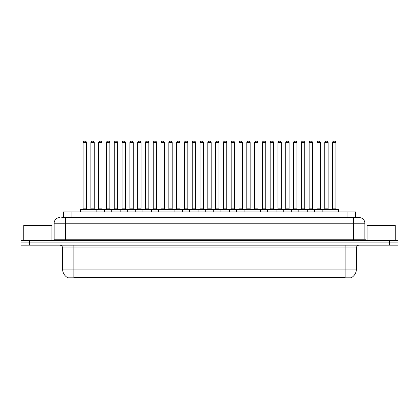 <?xml version="1.0" encoding="UTF-8"?>
<svg xmlns="http://www.w3.org/2000/svg" width="419" height="419" viewBox="0 0 419 419"><rect width="100%" height="100%" fill="white"/><g stroke="black" fill="none" stroke-linecap="round" stroke-linejoin="round"><path stroke-width="0.63" d="M63.447 217.576L63.447 211.946L355.553 211.946L355.553 217.576M351.614 277.525L351.614 277.802L67.386 277.802L67.386 277.525M67.469 277.572A9.852 9.852 0 0 1 62.599 269.077L73.854 269.077L73.854 277.572L345.146 277.572L345.146 269.077L356.401 269.077L356.401 247.969A2.813 2.813 0 0 1 359.214 245.157M62.599 269.077L62.599 247.969C62.431 246.262 61.493 245.325 59.786 245.157M351.531 277.572A9.852 9.852 0 0 0 356.401 269.077M398.05 245.157L398.05 242.905L20.95 242.905L20.95 245.157L29.393 245.157L29.393 242.905L20.95 242.905L20.95 240.653L29.393 240.653L29.393 242.905L398.05 242.905L398.05 245.157L29.393 245.157M61.886 217.576L359.214 217.576A5.63 5.63 0 0 1 364.844 223.207L364.844 239.244L366.248 240.653M61.755 217.576L65.416 217.576L65.416 223.207L54.156 223.207L54.156 239.244A1.409 1.409 0 0 1 52.752 240.653M59.786 217.576A5.63 5.63 0 0 0 54.156 223.207M398.05 240.653L398.05 242.905L398.05 240.653L29.393 240.653M364.844 223.207L353.584 223.207L353.584 217.576L359.214 217.576M330.004 211.946L330.004 209.416A0.283 0.283 0 0 1 330.282 209.133L338.164 209.133A0.283 0.283 0 0 1 338.447 209.416L80.553 209.416A0.283 0.283 0 0 1 80.836 209.133L88.718 209.133A0.283 0.283 0 0 1 88.996 209.416L88.996 211.946M86.466 142.607L83.088 142.607A1.409 1.409 0 0 1 84.497 141.198L85.057 141.198A1.409 1.409 0 0 1 86.466 142.607L86.466 208.851A0.283 0.283 0 0 0 86.743 209.133M83.088 142.607L83.088 208.851A0.283 0.283 0 0 1 82.805 209.133M80.553 209.416L80.553 211.946M96.794 209.416A0.283 0.283 0 0 0 96.511 209.133L88.629 209.133M90.881 142.607A1.409 1.409 0 0 1 92.29 141.198L92.85 141.198A1.409 1.409 0 0 1 94.259 142.607L90.881 142.607L90.881 208.851A0.283 0.283 0 0 1 90.604 209.133M94.259 142.607L94.259 208.851A0.283 0.283 0 0 0 94.542 209.133M80.836 209.133L88.718 209.133M84.497 141.198L85.057 141.198M96.145 211.946L96.145 209.416A0.283 0.283 0 0 1 96.428 209.133L104.305 209.133A0.283 0.283 0 0 1 104.588 209.416L104.588 211.946M102.053 142.607L98.68 142.607A1.409 1.409 0 0 1 100.083 141.198L100.649 141.198A1.409 1.409 0 0 1 102.053 142.607L102.053 208.851A0.283 0.283 0 0 0 102.336 209.133M98.68 142.607L98.68 208.851A0.283 0.283 0 0 1 98.397 209.133M111.737 211.946L111.737 209.416A0.283 0.283 0 0 1 112.014 209.133L119.897 209.133A0.283 0.283 0 0 1 120.18 209.416L120.18 211.946M117.645 142.607L114.267 142.607A1.409 1.409 0 0 1 115.675 141.198L116.236 141.198A1.409 1.409 0 0 1 117.645 142.607L117.645 208.851A0.283 0.283 0 0 0 117.928 209.133M114.267 142.607L114.267 208.851A0.283 0.283 0 0 1 113.989 209.133M127.324 211.946L127.324 209.416A0.283 0.283 0 0 1 127.606 209.133L135.489 209.133A0.283 0.283 0 0 1 135.766 209.416L135.766 211.946M129.859 142.607L129.859 208.851L133.237 208.851L133.237 142.607L129.859 142.607A1.409 1.409 0 0 1 131.267 141.198L131.828 141.198A1.409 1.409 0 0 1 133.237 142.607L133.237 208.851A0.283 0.283 0 0 0 133.52 209.133M129.859 208.851A0.283 0.283 0 0 1 129.576 209.133M142.916 211.946L142.916 209.416A0.283 0.283 0 0 1 143.198 209.133L151.076 209.133A0.283 0.283 0 0 1 151.359 209.416L151.359 211.946M145.168 209.133A0.283 0.283 0 0 0 145.451 208.851L145.451 142.607L145.451 208.851L148.829 208.851L148.829 142.607L145.451 142.607A1.409 1.409 0 0 1 146.854 141.198L147.42 141.198A1.409 1.409 0 0 1 148.829 142.607L148.829 208.851A0.283 0.283 0 0 0 149.106 209.133M112.381 209.416A0.283 0.283 0 0 0 112.103 209.133M104.221 209.133L119.897 209.133M106.473 142.607A1.409 1.409 0 0 1 107.882 141.198L108.442 141.198A1.409 1.409 0 0 1 109.851 142.607L106.473 142.607L106.473 208.851A0.283 0.283 0 0 1 106.19 209.133M109.851 142.607L109.851 208.851A0.283 0.283 0 0 0 110.129 209.133M127.973 209.416A0.283 0.283 0 0 0 127.69 209.133L119.813 209.133M122.065 142.607A1.409 1.409 0 0 1 123.469 141.198L124.034 141.198A1.409 1.409 0 0 1 125.438 142.607L122.065 142.607L122.065 208.851A0.283 0.283 0 0 1 121.782 209.133M125.438 142.607L125.438 208.851A0.283 0.283 0 0 0 125.721 209.133M143.565 209.416A0.283 0.283 0 0 0 143.282 209.133L135.405 209.133M137.652 142.607A1.409 1.409 0 0 1 139.061 141.198L139.627 141.198A1.409 1.409 0 0 1 141.03 142.607L137.652 142.607L137.652 208.851A0.283 0.283 0 0 1 137.374 209.133M141.03 142.607L141.03 208.851A0.283 0.283 0 0 0 141.313 209.133M51.904 240.653L51.904 225.459L23.763 225.459L23.763 240.653M395.237 240.653L395.237 225.459L367.096 225.459L367.096 240.653M158.508 211.946L158.508 209.416A0.283 0.283 0 0 1 158.791 209.133L166.668 209.133A0.283 0.283 0 0 1 166.951 209.416L166.951 211.946M164.416 142.607L161.037 142.607A1.409 1.409 0 0 1 162.446 141.198L163.012 141.198A1.409 1.409 0 0 1 164.416 142.607L164.416 208.851A0.283 0.283 0 0 0 164.698 209.133M161.037 142.607L161.037 208.851A0.283 0.283 0 0 1 160.76 209.133M174.1 211.946L174.1 209.416A0.283 0.283 0 0 1 174.377 209.133L182.26 209.133A0.283 0.283 0 0 1 182.543 209.416L182.543 211.946M176.347 209.133A0.283 0.283 0 0 0 176.629 208.851L176.629 142.607L176.629 208.851L180.008 208.851L180.008 142.607L176.629 142.607A1.409 1.409 0 0 1 178.038 141.198L178.599 141.198A1.409 1.409 0 0 1 180.008 142.607L180.008 208.851A0.283 0.283 0 0 0 180.29 209.133M189.687 211.946L189.687 209.416A0.283 0.283 0 0 1 189.969 209.133L197.852 209.133A0.283 0.283 0 0 1 198.129 209.416L198.129 211.946M195.6 142.607L192.221 142.607A1.409 1.409 0 0 1 193.63 141.198L194.191 141.198A1.409 1.409 0 0 1 195.6 142.607L195.6 208.851A0.283 0.283 0 0 0 195.877 209.133M192.221 142.607L192.221 208.851A0.283 0.283 0 0 1 191.939 209.133M159.152 209.416A0.283 0.283 0 0 0 158.874 209.133M150.992 209.133L166.668 209.133M153.244 142.607A1.409 1.409 0 0 1 154.653 141.198L155.213 141.198A1.409 1.409 0 0 1 156.622 142.607L153.244 142.607L153.244 208.851A0.283 0.283 0 0 1 152.961 209.133M156.622 142.607L156.622 208.851A0.283 0.283 0 0 0 156.905 209.133M174.744 209.416A0.283 0.283 0 0 0 174.461 209.133M166.584 209.133L182.26 209.133M168.836 142.607A1.409 1.409 0 0 1 170.24 141.198L170.805 141.198A1.409 1.409 0 0 1 172.214 142.607L168.836 142.607L168.836 208.851A0.283 0.283 0 0 1 168.553 209.133M172.214 142.607L172.214 208.851A0.283 0.283 0 0 0 172.492 209.133M190.336 209.416A0.283 0.283 0 0 0 190.053 209.133M182.176 209.133L197.852 209.133M184.428 142.607A1.409 1.409 0 0 1 185.832 141.198L186.397 141.198A1.409 1.409 0 0 1 187.801 142.607L184.428 142.607L184.428 208.851A0.283 0.283 0 0 1 184.145 209.133M187.801 142.607L187.801 208.851A0.283 0.283 0 0 0 188.084 209.133M205.279 211.946L205.279 209.416A0.283 0.283 0 0 1 205.561 209.133L213.439 209.133A0.283 0.283 0 0 1 213.721 209.416L213.721 211.946M211.186 142.607L207.814 142.607A1.409 1.409 0 0 1 209.217 141.198L209.783 141.198A1.409 1.409 0 0 1 211.186 142.607L211.186 208.851A0.283 0.283 0 0 0 211.469 209.133M207.814 142.607L207.814 208.851A0.283 0.283 0 0 1 207.531 209.133M220.871 211.946L220.871 209.416A0.283 0.283 0 0 1 221.148 209.133L229.031 209.133A0.283 0.283 0 0 1 229.313 209.416L229.313 211.946M223.123 209.133A0.283 0.283 0 0 0 223.4 208.851L223.4 142.607L223.4 208.851L226.779 208.851L226.779 142.607L223.4 142.607A1.409 1.409 0 0 1 224.809 141.198L225.37 141.198A1.409 1.409 0 0 1 226.779 142.607L226.779 208.851A0.283 0.283 0 0 0 227.061 209.133M236.457 211.946L236.457 209.416A0.283 0.283 0 0 1 236.74 209.133L244.623 209.133A0.283 0.283 0 0 1 244.9 209.416L244.9 211.946M238.71 209.133A0.283 0.283 0 0 0 238.992 208.851L238.992 142.607L238.992 208.851L242.371 208.851L242.371 142.607L238.992 142.607A1.409 1.409 0 0 1 240.401 141.198L240.962 141.198A1.409 1.409 0 0 1 242.371 142.607L242.371 208.851A0.283 0.283 0 0 0 242.653 209.133M252.049 211.946L252.049 209.416A0.283 0.283 0 0 1 252.332 209.133L260.209 209.133A0.283 0.283 0 0 1 260.492 209.416L260.492 211.946M254.302 209.133A0.283 0.283 0 0 0 254.584 208.851L254.584 142.607L254.584 208.851L257.963 208.851L257.963 142.607L254.584 142.607A1.409 1.409 0 0 1 255.988 141.198L256.554 141.198A1.409 1.409 0 0 1 257.963 142.607L257.963 208.851A0.283 0.283 0 0 0 258.24 209.133M267.641 211.946L267.641 209.416A0.283 0.283 0 0 1 267.924 209.133L275.802 209.133A0.283 0.283 0 0 1 276.084 209.416L276.084 211.946M270.171 142.607L270.171 208.851L273.549 208.851L273.549 142.607L270.171 142.607A1.409 1.409 0 0 1 271.58 141.198L272.146 141.198A1.409 1.409 0 0 1 273.549 142.607L273.549 208.851A0.283 0.283 0 0 0 273.832 209.133M270.171 208.851A0.283 0.283 0 0 1 269.894 209.133M205.928 209.416A0.283 0.283 0 0 0 205.645 209.133M197.763 209.133L213.439 209.133M200.015 142.607A1.409 1.409 0 0 1 201.424 141.198L201.984 141.198A1.409 1.409 0 0 1 203.393 142.607L200.015 142.607L200.015 208.851A0.283 0.283 0 0 1 199.737 209.133M203.393 142.607L203.393 208.851A0.283 0.283 0 0 0 203.676 209.133M221.515 209.416A0.283 0.283 0 0 0 221.237 209.133L213.355 209.133M215.607 142.607A1.409 1.409 0 0 1 217.016 141.198L217.576 141.198A1.409 1.409 0 0 1 218.985 142.607L215.607 142.607L215.607 208.851A0.283 0.283 0 0 1 215.324 209.133M218.985 142.607L218.985 208.851A0.283 0.283 0 0 0 219.263 209.133M237.107 209.416A0.283 0.283 0 0 0 236.824 209.133L228.947 209.133M231.199 142.607A1.409 1.409 0 0 1 232.603 141.198L233.168 141.198A1.409 1.409 0 0 1 234.572 142.607L231.199 142.607L231.199 208.851A0.283 0.283 0 0 1 230.916 209.133M234.572 142.607L234.572 208.851A0.283 0.283 0 0 0 234.855 209.133M252.699 209.416A0.283 0.283 0 0 0 252.416 209.133M244.539 209.133L260.209 209.133M246.786 142.607A1.409 1.409 0 0 1 248.195 141.198L248.76 141.198A1.409 1.409 0 0 1 250.164 142.607L246.786 142.607L246.786 208.851A0.283 0.283 0 0 1 246.508 209.133M250.164 142.607L250.164 208.851A0.283 0.283 0 0 0 250.447 209.133M268.286 209.416A0.283 0.283 0 0 0 268.008 209.133L260.126 209.133M262.378 142.607A1.409 1.409 0 0 1 263.787 141.198L264.347 141.198A1.409 1.409 0 0 1 265.756 142.607L262.378 142.607L262.378 208.851A0.283 0.283 0 0 1 262.095 209.133M265.756 142.607L265.756 208.851A0.283 0.283 0 0 0 266.039 209.133M283.234 211.946L283.234 209.416A0.283 0.283 0 0 1 283.511 209.133L291.394 209.133A0.283 0.283 0 0 1 291.676 209.416L291.676 211.946M285.763 142.607L285.763 208.851L289.141 208.851L289.141 142.607L285.763 142.607A1.409 1.409 0 0 1 287.172 141.198L287.733 141.198A1.409 1.409 0 0 1 289.141 142.607L289.141 208.851A0.283 0.283 0 0 0 289.424 209.133M285.763 208.851A0.283 0.283 0 0 1 285.48 209.133M298.82 211.946L298.82 209.416A0.283 0.283 0 0 1 299.103 209.133L306.986 209.133A0.283 0.283 0 0 1 307.263 209.416L307.263 211.946M304.733 142.607L301.355 142.607A1.409 1.409 0 0 1 302.764 141.198L303.325 141.198A1.409 1.409 0 0 1 304.733 142.607L304.733 208.851A0.283 0.283 0 0 0 305.011 209.133M301.355 142.607L301.355 208.851A0.283 0.283 0 0 1 301.072 209.133M314.412 211.946L314.412 209.416A0.283 0.283 0 0 1 314.695 209.133L322.572 209.133A0.283 0.283 0 0 1 322.855 209.416L322.855 211.946M320.32 142.607L316.947 142.607A1.409 1.409 0 0 1 318.351 141.198L318.917 141.198A1.409 1.409 0 0 1 320.32 142.607L320.32 208.851A0.283 0.283 0 0 0 320.603 209.133M316.947 142.607L316.947 208.851A0.283 0.283 0 0 1 316.664 209.133M335.912 142.607L332.534 142.607A1.409 1.409 0 0 1 333.943 141.198L334.503 141.198A1.409 1.409 0 0 1 335.912 142.607L335.912 208.851A0.283 0.283 0 0 0 336.195 209.133M332.534 142.607L332.534 208.851A0.283 0.283 0 0 1 332.257 209.133M338.447 209.416L338.447 211.946M283.878 209.416A0.283 0.283 0 0 0 283.595 209.133M275.718 209.133L291.394 209.133M277.97 142.607A1.409 1.409 0 0 1 279.373 141.198L279.939 141.198A1.409 1.409 0 0 1 281.348 142.607L277.97 142.607L277.97 208.851A0.283 0.283 0 0 1 277.687 209.133M281.348 142.607L281.348 208.851A0.283 0.283 0 0 0 281.626 209.133M299.47 209.416A0.283 0.283 0 0 0 299.187 209.133M291.31 209.133L306.986 209.133M293.562 142.607A1.409 1.409 0 0 1 294.966 141.198L295.531 141.198A1.409 1.409 0 0 1 296.935 142.607L293.562 142.607L293.562 208.851A0.283 0.283 0 0 1 293.279 209.133M296.935 142.607L296.935 208.851A0.283 0.283 0 0 0 297.218 209.133M315.062 209.416A0.283 0.283 0 0 0 314.779 209.133M306.897 209.133L322.572 209.133M309.149 142.607A1.409 1.409 0 0 1 310.558 141.198L311.118 141.198A1.409 1.409 0 0 1 312.527 142.607L309.149 142.607L309.149 208.851A0.283 0.283 0 0 1 308.871 209.133M312.527 142.607L312.527 208.851A0.283 0.283 0 0 0 312.81 209.133M330.649 209.416A0.283 0.283 0 0 0 330.371 209.133M322.489 209.133L338.164 209.133M324.741 142.607A1.409 1.409 0 0 1 326.15 141.198L326.71 141.198A1.409 1.409 0 0 1 328.119 142.607L324.741 142.607L324.741 208.851A0.283 0.283 0 0 1 324.458 209.133M328.119 142.607L328.119 208.851A0.283 0.283 0 0 0 328.396 209.133M96.428 209.133L104.305 209.133M100.083 141.198L100.649 141.198M115.675 141.198L116.236 141.198M127.606 209.133L135.489 209.133M131.267 141.198L131.828 141.198M143.198 209.133L151.076 209.133M146.854 141.198L147.42 141.198M162.446 141.198L163.012 141.198M178.038 141.198L178.599 141.198M193.63 141.198L194.191 141.198M209.217 141.198L209.783 141.198M221.148 209.133L229.031 209.133M224.809 141.198L225.37 141.198M236.74 209.133L244.623 209.133M240.401 141.198L240.962 141.198M255.988 141.198L256.554 141.198M267.924 209.133L275.802 209.133M271.58 141.198L272.146 141.198M287.172 141.198L287.733 141.198M302.764 141.198L303.325 141.198M318.351 141.198L318.917 141.198M333.943 141.198L334.503 141.198M344.02 277.802L344.02 277.525M74.98 277.802L74.98 277.525M71.89 217.576L71.89 211.946M347.11 217.576L347.11 211.946M345.146 245.157L345.146 247.969L62.599 247.969M356.401 247.969L345.146 247.969L345.146 269.077L73.854 269.077L73.854 245.157M389.607 245.157L389.607 240.653M65.416 240.653L65.416 239.244L364.844 239.244M54.156 239.244L65.416 239.244L65.416 223.207L353.584 223.207L353.584 240.653M83.088 208.851L86.466 208.851M90.881 208.851L94.259 208.851M98.68 208.851L102.053 208.851M114.267 208.851L117.645 208.851M106.473 208.851L109.851 208.851M122.065 208.851L125.438 208.851M137.652 208.851L141.03 208.851M161.037 208.851L164.416 208.851M192.221 208.851L195.6 208.851M153.244 208.851L156.622 208.851M168.836 208.851L172.214 208.851M184.428 208.851L187.801 208.851M207.814 208.851L211.186 208.851M200.015 208.851L203.393 208.851M215.607 208.851L218.985 208.851M231.199 208.851L234.572 208.851M246.786 208.851L250.164 208.851M262.378 208.851L265.756 208.851M301.355 208.851L304.733 208.851M316.947 208.851L320.32 208.851M332.534 208.851L335.912 208.851M277.97 208.851L281.348 208.851M293.562 208.851L296.935 208.851M309.149 208.851L312.527 208.851M324.741 208.851L328.119 208.851"/></g></svg>
